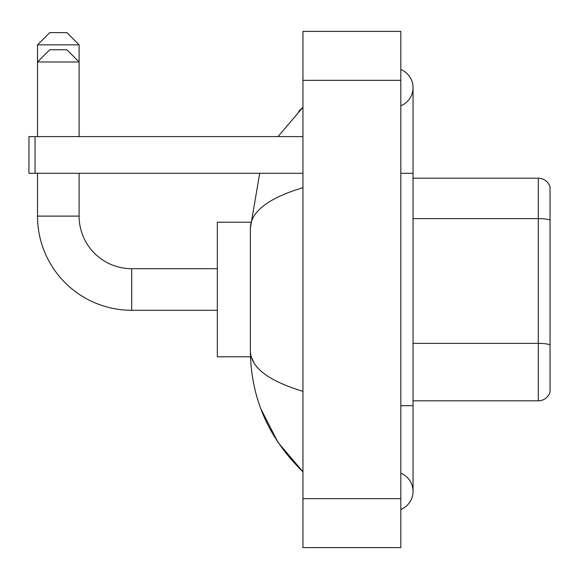 <?xml version="1.0" encoding="UTF-8"?>
<svg xmlns="http://www.w3.org/2000/svg" width="579" height="579" viewBox="0 0 579 579"><rect width="100%" height="100%" fill="white"/><g stroke="black" fill="none" stroke-linecap="round" stroke-linejoin="round"><path stroke-width="0.87" d="M550.05 186.995A12.231 12.231 0 0 0 538.304 178.187A12.231 12.231 0 0 1 550.05 186.995L550.05 392.005A12.231 12.231 0 0 1 538.304 400.813L413.044 400.813M550.05 220.15A12.231 2.121 180 0 0 538.304 218.616L538.304 178.187L413.044 178.187M400.813 509.477A19.57 19.57 0 0 0 400.813 473.188A19.57 19.57 0 0 1 400.813 509.477A19.57 19.57 0 0 0 413.044 491.332A19.57 19.57 0 0 1 400.813 509.477M400.813 69.523A19.57 19.57 0 0 1 400.813 105.812A19.57 19.57 0 0 0 400.813 69.523A19.57 19.57 0 0 1 413.044 87.668A19.57 19.57 0 0 0 400.813 69.523M302.955 187.661C268.359 198.09 250.823 211.567 250.36 228.09L250.36 350.91C250.75 367.376 268.28 380.852 302.955 391.339M302.955 547.604L400.813 547.604L400.813 31.396L302.955 31.396L302.955 547.604M250.36 228.09L259.71 173.295M278.021 136.593L302.955 107.238L278.021 136.593M260.782 408.665L278.036 442.436L302.955 471.762C268.41 438.231 250.881 397.947 250.36 350.91M254.029 362.895L251.228 356.78M49.743 32.619L66.867 32.619L79.106 44.851L37.512 44.851L49.743 32.619M79.106 136.593L79.106 61.975L37.512 61.975L49.743 49.743L66.867 49.743L79.106 61.975L79.106 44.851M37.512 136.593L37.512 44.851M217.328 310.293L131.701 310.293A94.189 94.189 0 0 1 37.512 216.105L37.512 173.295M131.701 310.293L131.701 268.707A52.602 52.602 0 0 1 79.106 216.105L79.106 173.295M250.461 222.22L217.328 222.22L217.328 356.78L250.461 356.78M35.066 173.295L28.95 173.295L28.95 136.593L35.066 136.593L35.066 173.295L302.955 173.295M302.955 136.593L35.066 136.593M550.05 344.918A12.231 2.121 180 0 0 538.304 343.39L538.304 218.616L413.044 218.616M538.304 400.813L538.304 343.39L413.044 343.39M400.813 405.705L413.044 405.705L413.044 87.668M400.813 173.295L413.044 173.295M302.955 498.671L400.813 498.671M302.955 80.329L400.813 80.329M37.512 216.105L79.106 216.105M413.044 405.705L413.044 491.332M302.955 107.238L298.699 111.349M302.955 471.762L298.699 467.651M217.328 268.707L131.701 268.707"/></g></svg>

